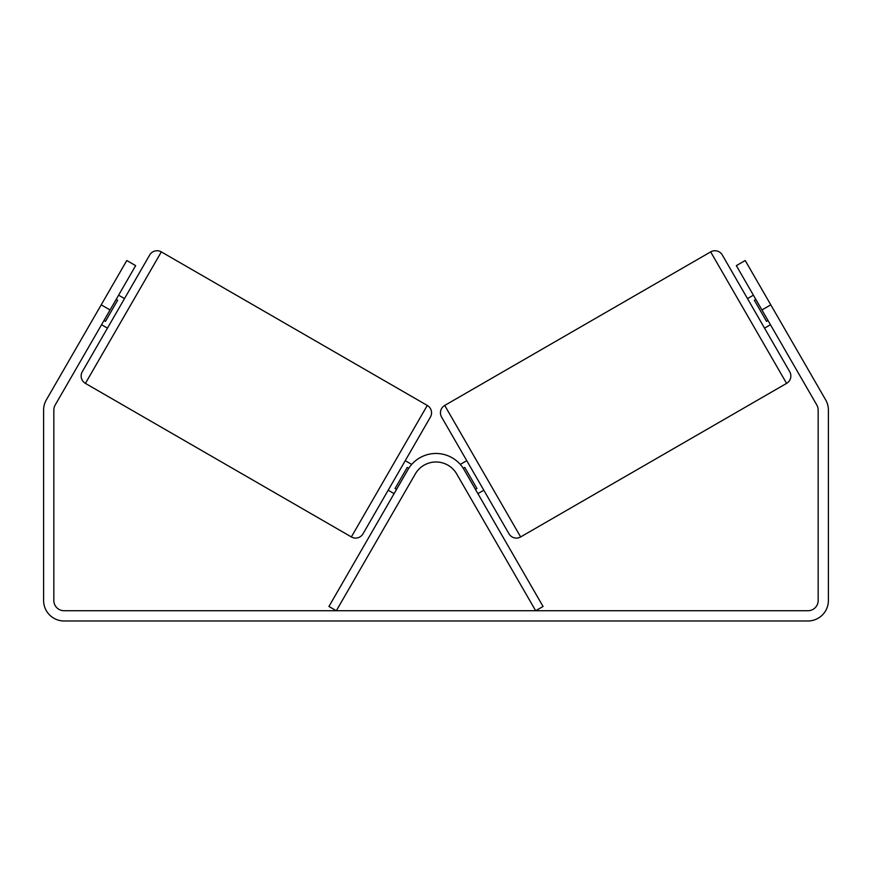 <?xml version="1.0" encoding="UTF-8"?>
<svg xmlns="http://www.w3.org/2000/svg" width="872" height="872" viewBox="0 0 872 872"><rect width="100%" height="100%" fill="white"/><g stroke="black" fill="none" stroke-linecap="round" stroke-linejoin="round"><path stroke-width="1.31" d="M328.94 606.465L407.933 469.67A32.417 32.417 0 0 1 464.068 469.67L543.06 606.465L535.67 610.727L456.688 473.932A23.882 23.882 0 0 0 415.312 473.932L336.33 610.727L328.94 606.465M161.331 251.888A8.535 8.535 0 0 0 149.679 255.006L82.284 371.734A8.535 8.535 0 0 0 85.412 383.386L351.362 536.934A8.535 8.535 0 0 0 363.014 533.806L430.408 417.089A8.535 8.535 0 0 0 427.28 405.436L161.331 251.888L85.412 383.386M124.511 298.595L118.603 295.183M116.161 299.401L117.644 300.262L105.458 321.365L103.975 320.504M107.452 328.145L101.544 324.733M411.715 464.405L405.24 460.667M394.09 493.628L388.182 490.217M396.531 489.41L395.049 488.56L407.235 467.457L408.75 468.329M105.458 321.365L117.644 300.262M110.068 309.952L101.207 304.84L126.8 260.51L135.661 265.633L55.209 404.979A10.235 10.235 0 0 0 53.835 410.102L53.835 600.492A10.235 10.235 0 0 0 64.07 610.727L807.93 610.727A10.235 10.235 0 0 0 818.165 600.492L818.165 410.102A10.235 10.235 0 0 0 816.792 404.979L736.339 265.633L745.2 260.51L770.793 304.84L761.932 309.952M101.207 304.84L46.347 399.867A20.47 20.47 0 0 0 43.6 410.102L43.6 600.492A20.47 20.47 0 0 0 64.07 620.973L807.93 620.973A20.47 20.47 0 0 0 828.4 600.492L828.4 410.102A20.47 20.47 0 0 0 825.653 399.867L770.793 304.84M710.669 251.888A8.535 8.535 0 0 1 722.321 255.006L789.716 371.734A8.535 8.535 0 0 1 786.588 383.386L520.639 536.934A8.535 8.535 0 0 1 508.986 533.806L441.592 417.089A8.535 8.535 0 0 1 444.72 405.436L710.669 251.888L786.588 383.386M747.489 298.595L753.397 295.183M764.548 328.145L770.456 324.733M755.839 299.401L754.356 300.262L766.543 321.365L768.025 320.504M460.285 464.405L466.76 460.667M477.911 493.628L483.818 490.217M475.469 489.41L476.951 488.56L464.765 467.457L463.25 468.329M351.362 536.934L427.28 405.436M520.639 536.934L444.72 405.436"/></g></svg>
